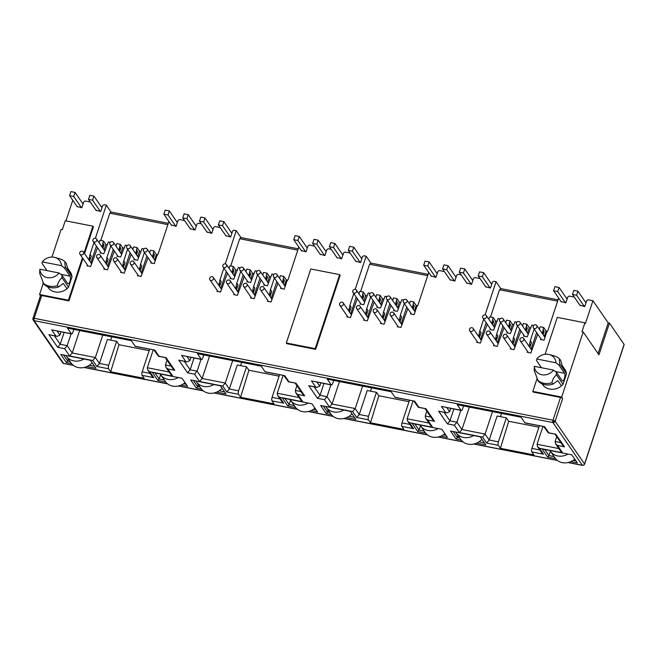 <?xml version="1.0" encoding="UTF-8"?>
<svg xmlns="http://www.w3.org/2000/svg" width="657" height="657" viewBox="0 0 657 657"><rect width="100%" height="100%" fill="white"/><g stroke="black" fill="none" stroke-linecap="round" stroke-linejoin="round"><path stroke-width="0.99" d="M583.687 465.016L582.554 465.402A1.799 0.649 -78.9 0 1 582.357 465.263A1.799 1.585 -34.6 0 0 584.549 463.957A1.799 0.558 18.3 0 1 584.607 464.203L624.15 344.638A1.799 0.558 18.3 0 0 624.093 344.399L609.433 323.129L598.946 354.846L583.202 331.999L561.686 397.066L562.655 398.471A1.799 0.558 -161.7 0 0 560.52 397.444L533.295 392.098L532.811 391.4L561.686 397.066M63.179 363.239A1.799 0.665 -64.3 0 0 63.302 363.354A1.799 0.665 -64.3 0 0 63.54 363.354A1.799 1.585 145.4 0 1 62.596 362.754L33.17 320.041A1.799 1.585 145.4 0 1 32.916 319.179M560.52 397.444L552.989 420.217A1.799 0.558 18.3 0 1 555.116 421.244A1.799 1.585 145.4 0 1 552.931 422.55L34.115 320.641A1.799 1.585 145.4 0 1 33.17 320.041L32.94 318.448A1.799 0.558 18.3 0 1 34.164 318.317L552.989 420.217A1.799 0.649 -78.9 0 0 552.751 421.572A1.799 0.731 1.3 0 0 555.116 421.244L584.549 463.957L624.093 344.399M564.42 378.522A4.057 1.454 -78.9 0 1 562.548 380.92A4.057 1.454 -78.9 0 1 562.121 380.6L556.397 372.305L556.43 374.753C553.81 377.405 552.332 380.058 551.995 382.711L552.964 384.115L557.826 380.592L561.456 385.864L563.033 384.337L566.531 373.767L566.096 371.846L562.458 366.573L560.758 360.545L559.789 359.133C559.189 359.313 559.238 360.997 559.928 364.175L558.82 364.98L564.544 373.283A4.057 1.454 -78.9 0 1 564.42 378.522M46.976 270.602L42.064 263.482L42.278 261.888A11.259 9.912 145.4 0 1 54.761 257.437A11.259 9.912 145.4 0 1 61.512 265.666L64.337 267.859L70.053 276.154A4.057 1.454 -78.9 0 1 69.938 281.401A4.057 1.454 -78.9 0 1 68.065 283.791A4.057 1.454 -78.9 0 1 67.638 283.479L61.914 275.176L59.097 272.983A11.259 9.912 145.4 0 1 47.32 277.599A11.259 9.912 145.4 0 1 39.855 269.206L39.675 273.255L43.822 284.111A15.316 13.485 145.4 0 0 58.473 286.994L57.504 285.581A15.316 13.485 145.4 0 1 42.853 282.707M485.096 314.875L496.06 281.713L493.793 281.262L492.43 282.075L490.451 288.053L485.63 286.698M496.06 281.713L500.806 288.604L558.056 299.847M355.182 289.359L366.154 256.197L363.879 255.745L362.516 256.558L360.537 262.537L355.716 261.182M366.154 256.197L370.901 263.087L428.142 274.33M225.277 263.843L236.241 230.673L233.974 230.229L232.603 231.042L230.632 237.021L225.803 235.666M236.241 230.673L240.988 237.563L298.229 248.814M95.364 238.327L106.327 205.156L104.061 204.713L102.697 205.526L100.718 211.505L95.897 210.15M106.327 205.156L111.074 212.047L168.323 223.29M73.239 365.259L63.54 363.354A1.799 0.649 101.1 0 0 63.729 363.493L73.42 365.399M586.52 301.152L585.74 302.491M583.202 331.999L581.962 331.752L584.919 322.809L585.403 323.515L592.942 300.742L588.072 299.781L586.709 300.594L584.73 306.573L579.909 305.218M539.372 425.818L531.907 448.403A2.702 0.969 101.1 0 0 531.825 451.901L533.886 454.89L500.396 448.312L498.334 445.323L486.623 443.023L489.178 440.018L497.111 416.021L506.35 417.836L508.723 421.277L538.912 427.206M501.496 413.393L500.412 416.669M498.334 445.323A2.702 0.969 -78.9 0 1 498.417 441.833L489.178 440.018L485.088 434.072L492.512 411.627M542.928 426.516L537.048 444.28L537.549 446.67L541.647 452.607L543.536 454.201L531.825 451.901M492.241 282.633L491.461 283.972M558.647 298.064L547.905 330.528L546.591 332.524L544.062 340.162L540.35 339.431M463.579 405.944L462.602 408.892A2.702 0.969 -78.9 0 1 461.354 410.494A2.702 0.969 -78.9 0 1 461.066 410.28L457.223 404.696L521.058 417.228L524.91 422.821A2.702 0.969 101.1 0 0 525.198 423.034L544.587 426.689L548.825 432.84L548.291 432.889L543.791 426.68M500.806 288.604L499.534 289.753L557.621 301.161M486.139 322.661L480.628 339.341M499.534 289.753L490.524 317.002M479.413 337.583L481.047 332.631L479.815 330.832L483.692 319.113M456.607 275.636L455.835 276.975M461.132 274.848L458.159 274.265L456.796 275.078L454.816 281.056L449.996 279.701M409.467 400.302L401.994 422.886A2.702 0.969 101.1 0 0 401.912 426.385L403.973 429.374L370.482 422.796L368.429 419.807L356.71 417.507L359.264 414.501L367.206 390.504L376.445 392.319L378.818 395.76L409.007 401.69M371.583 387.868L370.499 391.153M368.429 419.807A2.702 0.969 -78.9 0 1 368.503 416.308L359.264 414.501L355.174 408.555L362.598 386.102M413.015 401L407.135 418.764L407.644 421.145L411.734 427.091L413.623 428.684L401.912 426.385M362.336 257.117L361.555 258.456M428.734 272.548L418 305.012L416.678 307.008L414.148 314.646L410.436 313.915M333.666 380.428L332.688 383.376A2.702 0.969 -78.9 0 1 331.448 384.977A2.702 0.969 -78.9 0 1 331.161 384.764L327.309 379.171L391.153 391.712L395.005 397.304A2.702 0.969 101.1 0 0 395.284 397.518L414.674 401.164L418.911 407.324L418.378 407.373L413.877 401.164M370.901 263.087L369.62 264.237L427.707 275.644M356.225 297.145L350.715 313.824M369.62 264.237L360.611 291.486M349.499 312.067L351.142 307.115L349.902 305.316L353.786 293.589M326.701 250.12L325.921 251.459M331.218 249.332L328.254 248.748L326.882 249.561L324.903 255.54L320.082 254.185M279.553 374.786L272.08 397.37A2.702 0.969 101.1 0 0 272.006 400.869L274.059 403.858L240.577 397.28L238.516 394.29L226.805 391.991L229.359 388.977L237.292 364.988L246.531 366.803L248.904 370.244L279.094 376.174M241.677 362.352L240.593 365.637M238.516 394.29A2.702 0.969 -78.9 0 1 238.598 390.792L229.359 388.977L225.261 383.039L232.685 360.586M283.101 375.484L277.229 393.247L277.73 395.629L281.82 401.575L283.717 403.168L272.006 400.869M232.422 231.601L231.642 232.939M298.82 247.032L288.086 279.488L286.764 281.492L284.243 289.129L280.531 288.398M203.76 354.911L202.783 357.86A2.702 0.969 -78.9 0 1 201.535 359.461A2.702 0.969 -78.9 0 1 201.247 359.248L197.396 353.655L261.24 366.195L265.091 371.788A2.702 0.969 101.1 0 0 265.379 372.002L284.76 375.648L288.998 381.799L288.464 381.857L283.972 375.648M240.988 237.563L239.706 238.721L297.793 250.128M226.32 271.628L220.801 288.3M239.706 238.721L230.697 265.97M219.594 286.542L221.228 281.598L219.996 279.8L223.873 268.072M196.788 224.604L196.008 225.942M201.305 223.815L198.34 223.232L196.969 224.045L194.998 230.024L190.177 228.669M149.64 349.269L142.175 371.854A2.702 0.969 101.1 0 0 142.093 375.352L144.154 378.342L110.663 371.763L108.602 368.774L96.891 366.475L99.445 363.461L107.378 339.472L116.618 341.287L118.991 344.728L149.18 350.657M111.764 336.836L110.68 340.121M108.602 368.774A2.702 0.969 -78.9 0 1 108.684 365.276L99.445 363.461L95.355 357.523L102.779 335.07M153.196 349.967L147.316 367.731L147.817 370.113L151.915 376.059L153.804 377.652L142.093 375.352M102.508 206.084L101.728 207.423M168.915 221.508L158.173 253.972L156.859 255.975L154.329 263.613L150.617 262.882M73.847 329.387L72.87 332.343A2.702 0.969 -78.9 0 1 71.621 333.945A2.702 0.969 -78.9 0 1 71.334 333.731L67.482 328.139L131.326 340.679L135.178 346.272A2.702 0.969 101.1 0 0 135.465 346.485L154.855 350.132L159.093 356.283L158.559 356.34L154.058 350.132M111.074 212.047L109.801 213.205L167.888 224.612M96.407 246.112L90.896 262.784M109.801 213.205L100.792 240.454M89.681 261.026L91.315 256.082L90.083 254.284L93.959 242.556M40.438 295.781L39.568 294.517L68.435 300.183L82.445 257.823M84.071 252.888L92.908 226.172L65.281 220.744L62.325 229.687L61.085 229.449L51.944 257.068M43.272 283.315L39.568 294.517M165.794 382.07L157.926 380.526L152.358 372.445L182.046 378.276L187.623 386.357L181.127 385.084M555.526 458.627L547.659 457.075L542.091 448.994L571.779 454.825L577.355 462.914L570.859 461.633M461.247 440.108L456.106 439.098L450.53 431.008L480.226 436.839L485.794 444.929L476.588 443.122M331.333 414.592L326.192 413.582L320.624 405.492L350.312 411.323L355.889 419.412L346.674 417.597M425.613 433.103L417.745 431.559L412.177 423.478L441.874 429.308L447.442 437.398L440.954 436.117M201.428 389.075L196.279 388.057L190.711 379.976L220.407 385.807L225.975 393.896L216.761 392.081M295.699 407.586L287.84 406.042L282.264 397.961L311.96 403.792L317.528 411.873L311.04 410.6M71.514 363.551L66.373 362.541L60.797 354.46L90.494 360.291L96.062 368.38L86.847 366.565M609.433 323.129L608.201 322.883L598.051 353.556M592.942 300.742L608.201 322.883M562.162 365.415L564.774 369.201A13.51 11.9 145.4 0 1 566.096 371.846M561.456 385.864A13.51 11.9 145.4 0 1 542.526 384.534L542.009 383.778M584.919 322.809L557.292 317.38L545.088 354.279M540.908 366.926L540.686 367.583M536.95 378.892L532.811 391.4M508.723 421.277L500.396 448.312M459.391 432.536L454.357 425.227L456.911 422.213L461.945 429.53L485.088 434.072L482.534 437.086L459.391 432.536L461.945 429.53L469.369 407.077M498.417 441.833L506.35 417.836M548.825 432.84L555.789 434.203L564.511 446.859L557.538 445.495L562.581 452.804L539.446 448.263L537.549 446.67M574.3 297.079L569.184 296.069L567.82 296.89L565.841 302.869L561.021 301.506M339.669 274.634L340.154 275.34L315.672 349.352L286.805 343.685L286.321 342.979L310.802 268.968L339.669 274.634L315.188 348.653L315.672 349.352M542.304 333.526L543.659 327.441L540.194 326.759L539.364 329.256M537.738 334.191L530.856 352.99L527.152 352.259M529.107 346.346L530.298 340.753L534.174 329.026M533.681 325.478L531.784 325.108L527.234 336.86L523.522 336.129M525.477 330.216L526.832 324.131L523.366 323.449L522.537 325.954M520.911 330.89L514.037 349.68L510.325 348.957M512.279 343.044L513.47 337.443L517.346 325.716M516.854 322.176L514.957 321.799L510.407 333.551L506.695 332.828M508.649 326.915L510.004 320.83L506.539 320.148L505.718 322.653M504.083 327.58L497.209 346.379L493.497 345.648M495.452 339.735L496.643 334.142L500.519 322.415M500.026 318.867L498.129 318.497L493.579 330.249L489.867 329.518M491.822 323.605L493.177 317.52L489.711 316.846L488.89 319.343M487.256 324.279L480.382 343.077L476.67 342.346M478.624 336.433L479.815 330.832M480.021 278.56L474.904 277.558L473.541 278.371L471.562 284.35L466.741 282.986M444.387 271.563L439.27 270.553L437.907 271.374L435.928 277.344L431.107 275.989M412.391 308.01L413.746 301.924L410.28 301.243L409.459 303.739M407.825 308.675L400.951 327.473L397.239 326.743M399.193 320.83L400.384 315.237L404.26 303.509M403.768 299.962L401.87 299.592L397.321 311.344L393.609 310.613M395.563 304.7L396.918 298.615L393.453 297.933L392.631 300.438M390.997 305.374L384.123 324.164L380.411 323.441M382.366 317.528L383.557 311.927L387.433 300.2M386.948 296.66L385.043 296.282L380.493 308.034L376.79 307.312M378.744 301.399L380.091 295.313L376.633 294.632L375.804 297.128M374.17 302.064L367.296 320.862L363.584 320.131M365.538 314.218L366.729 308.626L370.614 296.898M370.121 293.351L368.216 292.981L363.674 304.733L359.962 304.002M361.917 298.089L363.264 292.004L359.806 291.322L358.977 293.827M357.342 298.763L350.468 317.553L346.756 316.83M348.711 310.917L349.902 305.316M350.107 253.044L344.999 252.042L343.627 252.855L341.648 258.833L336.827 257.47M314.473 246.047L309.365 245.036L307.993 245.849L306.014 251.828L301.193 250.473M282.485 282.485L283.84 276.408L280.375 275.726L279.545 278.223M277.911 283.159L271.037 301.957L267.325 301.226M269.28 295.313L270.47 289.721L274.355 277.993M273.862 274.445L271.957 274.068L267.415 285.828L263.703 285.097M265.658 279.184L267.013 273.098L263.547 272.417L262.718 274.922M261.084 279.857L254.21 298.648L250.498 297.925M252.452 292.012L253.643 286.411L257.528 274.683M257.035 271.144L255.13 270.766L250.588 282.518L246.876 281.787M248.831 275.883L250.186 269.797L246.72 269.115L245.89 271.612M244.256 276.548L237.382 295.346L233.67 294.615M235.625 288.702L236.824 283.11L240.7 271.382M240.207 267.834L238.302 267.465L233.761 279.217L230.049 278.486M232.003 272.573L233.358 266.487L229.893 265.806L229.063 268.311M227.437 273.246L220.555 292.037L216.843 291.314M218.806 285.401L219.996 279.8M220.194 227.527L215.085 226.517L213.714 227.338L211.743 233.309L206.914 231.954M184.568 220.522L179.451 219.52L178.088 220.333L176.109 226.312L171.288 224.957M152.572 256.969L153.927 250.884L150.461 250.21L149.632 252.707M148.006 257.643L141.124 276.441L137.412 275.71M139.374 269.797L140.565 264.204L144.441 252.477M143.949 248.929L142.052 248.551L137.502 260.312L133.79 259.581M135.744 253.668L137.099 247.582L133.634 246.901L132.804 249.405M131.178 254.341L124.304 273.131L120.592 272.4M122.547 266.496L123.738 260.895L127.614 249.167M127.121 245.619L125.224 245.25L120.674 257.002L116.962 256.271M118.917 250.358L120.272 244.281L116.806 243.599L115.977 246.096M114.351 251.031L107.477 269.83L103.765 269.099M105.72 263.186L106.91 257.593L110.787 245.866M110.294 242.318L108.397 241.948L103.847 253.701L100.135 252.97M102.09 247.057L103.445 240.971L99.979 240.29L99.158 242.794M97.523 247.73L90.65 266.52L86.938 265.798M88.892 259.885L90.083 254.284M90.288 202.011L85.172 201.001L83.809 201.814L81.829 207.793L77.009 206.438M72.763 200.278L65.955 220.875M92.908 226.172L93.393 226.87L84.556 253.594M82.93 258.53L68.919 300.89L41.695 295.543A1.799 0.558 -161.7 0 0 40.471 295.675L32.94 318.448A1.799 0.558 18.3 0 0 32.998 318.694M547.429 331.251L546.107 330.988L544.308 336.425M481.047 332.631L480.136 335.234L479.38 334.142M479.372 337.526L480.136 335.234M378.818 395.76L370.482 422.796M329.486 407.02L324.443 399.711L326.997 396.697L332.04 404.014L355.174 408.555L352.62 411.561L329.486 407.02L332.04 404.014L339.464 381.561M368.503 416.308L376.445 392.319M418.911 407.324L425.884 408.687L434.597 421.342L427.633 419.979L432.667 427.288L409.533 422.747L407.644 421.145M417.515 305.735L416.193 305.472L414.395 310.909M351.142 307.115L350.222 309.71L349.475 308.626M349.467 312.009L350.222 309.71M248.904 370.244L240.577 397.28M199.572 381.503L194.538 374.194L197.092 371.18L202.126 378.498L225.261 383.039L222.707 386.045L199.572 381.503L202.126 378.498L209.55 356.045M238.598 390.792L246.531 366.803M288.998 381.799L295.97 383.171L304.692 395.826L297.72 394.463L302.762 401.772L279.619 397.23L277.73 395.629M287.61 280.219L286.28 279.956L284.481 285.393M221.228 281.598L220.309 284.194L219.561 283.11M219.553 286.485L220.309 284.194M118.991 344.728L110.663 371.763M69.658 355.987L64.624 348.678L67.178 345.664L72.213 352.981L95.355 357.523L92.801 360.529L69.658 355.987L72.213 352.981L79.637 330.528M108.684 365.276L116.618 341.287M159.093 356.283L166.057 357.654L174.778 370.31L167.806 368.938L172.848 376.256L149.714 371.706L147.817 370.113M157.696 254.702L156.374 254.44L154.576 259.876M91.315 256.082L90.403 258.677L89.648 257.593M89.639 260.969L90.403 258.677M67.679 268.286L70.291 272.072A13.51 11.9 145.4 0 1 71.605 274.716L72.048 276.638L68.55 287.216L66.973 288.735A13.51 11.9 145.4 0 1 48.035 287.405L47.518 286.657M157.926 380.526L159.199 379.023L155.027 372.971M186.218 384.329L183.5 383.795M164.349 380.033L159.199 379.023L160.645 374.662M547.659 457.075L548.94 455.572L544.76 449.519M575.951 460.877L573.233 460.343M554.081 456.582L548.94 455.572L550.377 451.211M456.106 439.098L457.379 437.587L453.207 431.534M484.398 442.9L478.961 441.833M459.801 438.063L457.379 437.587L458.06 435.534M562.581 452.804L560.692 451.211L555.65 443.902L555.149 441.512L556.734 436.724M557.538 445.495L555.65 443.902M564.511 446.859L562.622 445.265L555.001 434.203M555.789 434.203L548.291 432.889M454.357 425.227L447.384 423.855L438.662 411.2L445.635 412.571L441.397 406.42L461.354 410.494M445.635 412.571L446.744 412.941L449.643 411.668L446.875 407.652M438.662 411.2L446.744 412.941M447.384 423.855L449.938 420.85L453.856 409.015M432.667 427.288L430.778 425.695L425.736 418.378L425.235 415.996L426.82 411.208M427.633 419.979L425.736 418.378M434.597 421.342L432.708 419.749L425.087 408.687M425.884 408.687L418.378 407.373M324.443 399.711L317.479 398.339L308.757 385.684L315.721 387.055L311.484 380.904L331.448 384.977M315.721 387.055L316.83 387.425L319.737 386.152L316.961 382.128M308.757 385.684L316.83 387.425M317.479 398.339L320.033 395.333L323.942 383.499M326.192 413.582L327.465 412.07L323.293 406.018M354.484 417.384L349.048 416.308M329.896 412.547L327.465 412.07L328.147 410.017M417.745 431.559L419.026 430.056L414.854 424.003M446.046 435.361L443.327 434.827M424.167 431.066L419.026 430.056L420.472 425.695M302.762 401.772L300.865 400.179L295.831 392.861L295.33 390.48L296.907 385.692M297.72 394.463L295.831 392.861M304.692 395.826L302.795 394.233L295.174 383.171M295.97 383.171L288.464 381.857M194.538 374.194L187.565 372.823L178.844 360.167L185.816 361.539L181.578 355.38L201.535 359.461M185.816 361.539L186.917 361.908L189.824 360.636L187.048 356.611M178.844 360.167L186.917 361.908M187.565 372.823L190.119 369.817L194.029 357.983M196.279 388.057L197.56 386.554L193.388 380.502M224.579 391.859L219.134 390.792M199.983 387.03L197.56 386.554L198.242 384.501M287.84 406.042L289.113 404.54L284.941 398.487M316.132 409.845L313.414 409.311M294.262 405.55L289.113 404.54L290.558 400.179M172.848 376.256L170.951 374.662L165.917 367.345L165.416 364.964L167.001 360.167M167.806 368.938L165.917 367.345M174.778 370.31L172.89 368.717L165.268 357.654M166.057 357.654L158.559 356.34M64.624 348.678L57.652 347.307L48.93 334.651L55.902 336.014L51.665 329.863L71.621 333.945M55.902 336.014L57.011 336.392L59.91 335.119L57.143 331.095M48.93 334.651L57.011 336.392M57.652 347.307L60.206 344.293L64.123 332.467M66.373 362.541L67.646 361.038L63.474 354.985M94.665 366.343L89.229 365.276M70.069 361.514L67.646 361.038L68.328 358.985M450.727 408.408L449.643 411.668M444.14 412.432L449.938 420.85L456.911 422.213L460.82 410.387M315.188 348.653L286.321 342.979M68.435 300.183L68.919 300.89M83.62 202.372L82.839 203.711M102.747 243.09L103.978 244.88L103.412 246.416L102.664 245.332M103.412 246.416L102.845 248.149M113.234 249.414L107.715 266.093M106.508 264.336L108.142 259.384L106.91 257.593M108.142 259.384L107.231 261.987L106.475 260.895M107.231 261.987L106.467 264.278M119.574 246.391L120.806 248.182L120.239 249.726L119.492 248.633M120.239 249.726L119.673 251.45M130.061 252.723L124.543 269.395M123.335 267.637L124.97 262.685L123.738 260.895M124.97 262.685L124.05 265.288L123.302 264.196M124.05 265.288L123.294 267.58M136.401 249.701L137.633 251.491L137.067 253.027L136.319 251.943M137.067 253.027L136.5 254.76M146.889 256.025L141.37 272.704M140.163 270.947L141.797 265.995L140.565 264.204M141.797 265.995L140.877 268.598L140.13 267.506M140.877 268.598L140.122 270.889M153.229 253.002L154.461 254.793L153.894 256.337L153.147 255.245M153.894 256.337L153.319 258.061M177.899 220.892L177.119 222.23M213.533 227.889L212.753 229.227M232.66 268.606L233.892 270.397L233.325 271.941L232.578 270.848M233.325 271.941L232.75 273.665M243.147 274.93L237.629 291.609M236.421 289.852L238.056 284.9L236.824 283.11M238.056 284.9L237.136 287.503L236.389 286.411M237.136 287.503L236.38 289.794M249.488 271.908L250.719 273.698L250.153 275.242L249.397 274.15M250.153 275.242L249.578 276.967M259.975 278.24L254.456 294.911M253.249 293.153L254.883 288.201L253.643 286.411M254.883 288.201L253.963 290.805L253.216 289.721M253.963 290.805L253.208 293.096M266.307 275.217L267.547 277.008L266.98 278.543L266.225 277.459M266.98 278.543L266.405 280.276M276.794 281.541L271.284 298.221M270.068 296.463L271.711 291.511L270.47 289.721M271.711 291.511L270.791 294.114L270.043 293.022M270.791 294.114L270.035 296.406M283.134 278.519L284.374 280.309L283.808 281.853L283.052 280.761M283.808 281.853L283.233 283.578M307.813 246.408L307.033 247.746M343.447 253.405L342.667 254.752M362.565 294.122L363.806 295.913L363.239 297.457L362.483 296.364M363.239 297.457L362.664 299.181M373.053 300.446L367.542 317.126M366.327 315.368L367.969 310.416L366.729 308.626M367.969 310.416L367.049 313.019L366.294 311.927M367.049 313.019L366.294 315.311M379.393 297.424L380.633 299.222L380.066 300.758L379.311 299.666M380.066 300.758L379.491 302.483M389.88 303.756L384.37 320.427M383.154 318.67L384.797 313.726L383.557 311.927M384.797 313.726L383.877 316.321L383.121 315.237M383.877 316.321L383.113 318.612M396.22 300.734L397.46 302.524L396.885 304.068L396.138 302.976M396.885 304.068L396.319 305.792M406.708 307.057L401.197 323.737M399.982 321.979L401.616 317.027L400.384 315.237M401.616 317.027L400.704 319.63L399.949 318.538M400.704 319.63L399.941 321.922M413.048 304.035L414.28 305.825L413.713 307.369L412.966 306.277M413.713 307.369L413.146 309.094M437.718 271.924L436.946 273.263M473.352 278.921L472.572 280.268M492.479 319.639L493.711 321.429L493.144 322.973L492.397 321.881M493.144 322.973L492.578 324.698M502.966 325.962L497.448 342.642M496.24 340.884L497.875 335.932L496.643 334.142M497.875 335.932L496.963 338.536L496.207 337.443M496.963 338.536L496.199 340.827M509.306 322.94L510.538 324.739L509.972 326.274L509.224 325.19M509.972 326.274L509.405 327.999M519.794 329.272L514.275 345.952M513.068 344.186L514.702 339.242L513.47 337.443M514.702 339.242L513.782 341.837L513.035 340.753M513.782 341.837L513.027 344.137M526.134 326.25L527.366 328.04L526.799 329.584L526.052 328.492M526.799 329.584L526.232 331.309M536.621 332.573L531.102 349.253M529.895 347.496L531.529 342.543L530.298 340.753M531.529 342.543L530.61 345.147L529.862 344.054M530.61 345.147L529.854 347.438M542.961 329.551L544.193 331.35L543.626 332.885L542.879 331.793M543.626 332.885L543.052 334.61M567.632 297.44L566.851 298.787M496.947 321.33L495.624 321.076L493.177 317.52M513.774 324.64L512.452 324.377L510.004 320.83M530.601 327.942L529.279 327.687L526.832 324.131M546.107 330.988L543.659 327.441M543.093 334.668L544.193 331.35M529.279 327.687L527.481 333.124M526.265 331.366L527.366 328.04M512.452 324.377L510.653 329.814M509.438 328.057L510.538 324.739M495.624 321.076L493.826 326.513M492.619 324.755L493.711 321.429M320.813 382.891L319.737 386.152M314.235 386.916L320.033 395.333L326.997 396.697L330.914 384.871M367.041 295.814L365.711 295.56L363.264 292.004M383.869 299.124L382.538 298.861L380.091 295.313M400.696 302.425L399.366 302.171L396.918 298.615M416.193 305.472L413.746 301.924M413.187 309.151L414.28 305.825M399.366 302.171L397.567 307.607M396.36 305.85L397.46 302.524M382.538 298.861L380.74 304.298M379.532 302.54L380.633 299.222M365.711 295.56L363.912 300.996M362.705 299.239L363.806 295.913M190.9 357.367L189.824 360.636M184.321 361.399L190.119 369.817L197.092 371.18L201.001 359.354M237.128 270.298L235.806 270.043L233.358 266.487M253.955 273.608L252.633 273.345L250.186 269.797M270.783 276.909L269.452 276.646L267.013 273.098M286.28 279.956L283.84 276.408M283.274 283.635L284.374 280.309M269.452 276.646L267.654 282.091M266.446 280.334L267.547 277.008M252.633 273.345L250.834 278.782M249.619 277.024L250.719 273.698M235.806 270.043L234.007 275.48M232.792 273.723L233.892 270.397M60.994 331.851L59.91 335.119M54.408 335.883L60.206 344.293L67.178 345.664L71.087 333.838M107.214 244.782L105.892 244.519L103.445 240.971M124.042 248.091L122.719 247.829L120.272 244.281M140.869 251.393L139.547 251.13L137.099 247.582M156.374 254.44L153.927 250.884M153.36 258.119L154.461 254.793M139.547 251.13L137.748 256.575M136.533 254.817L137.633 251.491M122.719 247.829L120.921 253.265M119.705 251.508L120.806 248.182M105.892 244.519L104.093 249.964M102.886 248.206L103.978 244.88M54.761 257.437L59.623 258.759A15.316 13.485 145.4 0 1 65.306 262.012L66.275 263.416L67.975 269.444L71.605 274.716M66.973 288.735L63.335 283.463L58.473 286.994M552.964 384.115A15.316 13.485 145.4 0 1 538.305 381.241L534.157 370.376L534.346 366.335A11.259 9.912 145.4 0 0 541.811 374.728A11.259 9.912 145.4 0 0 553.58 370.113L534.346 366.335M551.995 382.711A15.316 13.485 145.4 0 1 537.336 379.828M541.458 367.731L536.547 360.611L536.761 359.009A11.259 9.912 145.4 0 1 549.252 354.558L554.106 355.88A15.316 13.485 145.4 0 1 559.789 359.133M556.397 372.305L553.58 370.113M549.252 354.558A11.259 9.912 145.4 0 1 556.003 362.787L558.82 364.98M64.337 267.859L65.437 267.054C64.747 263.876 64.706 262.192 65.306 262.012M57.504 285.581C57.841 282.945 59.319 280.293 61.947 277.624L61.914 275.176M536.761 359.009L556.003 362.787M61.512 265.666L42.278 261.888M39.855 269.206L59.097 272.983M556.43 374.753L563.033 384.337M566.531 373.767L559.928 364.175M68.55 287.216L61.947 277.624M65.437 267.054L72.048 276.638M523.769 339.874A2.07 1.823 145.4 0 1 519.974 339.135A2.07 1.823 145.4 0 1 523.769 339.874M520.147 323.745A2.07 1.823 145.4 0 1 516.353 322.998A2.07 1.823 145.4 0 1 520.147 323.745M506.941 336.573A2.07 1.823 145.4 0 1 503.147 335.826A2.07 1.823 145.4 0 1 506.941 336.573M503.319 320.444A2.07 1.823 145.4 0 1 499.525 319.696A2.07 1.823 145.4 0 1 503.319 320.444M490.114 333.263A2.07 1.823 145.4 0 1 486.32 332.524A2.07 1.823 145.4 0 1 490.114 333.263M486.492 317.134A2.07 1.823 145.4 0 1 482.698 316.395A2.07 1.823 145.4 0 1 486.492 317.134M473.286 329.962A2.07 1.823 145.4 0 1 469.492 329.214A2.07 1.823 145.4 0 1 473.286 329.962M536.974 327.055A2.07 1.823 145.4 0 1 533.18 326.307A2.07 1.823 145.4 0 1 536.974 327.055M567.976 454.077A13.961 12.294 145.4 0 1 557.76 455.966A13.961 12.294 145.4 0 1 550.426 451.285A13.961 12.294 145.4 0 1 549.958 450.538M550.426 451.285L555.034 457.962A13.961 12.294 -34.6 0 0 562.359 462.651A13.961 12.294 -34.6 0 0 574.785 459.186M565.472 302.795L557.719 291.544L559.066 287.479L567.081 299.116M557.719 291.544L553.596 290.731L554.935 286.666L559.066 287.479M553.596 290.731L561.341 301.982M584.36 306.499L576.608 295.256L577.955 291.182L573.824 290.378L572.485 294.443L580.23 305.694M576.608 295.256L572.485 294.443M577.955 291.182L585.97 302.82M473.697 435.558A13.961 12.294 145.4 0 1 463.481 437.455A13.961 12.294 145.4 0 1 456.155 432.766A13.961 12.294 145.4 0 1 455.679 432.019M456.155 432.766L460.754 439.443A13.961 12.294 -34.6 0 0 468.08 444.132A13.961 12.294 -34.6 0 0 481.918 439.303M471.192 284.276L463.44 273.025L464.786 268.959L472.802 280.596M463.44 273.025L459.317 272.212L460.664 268.146L464.786 268.959M459.317 272.212L467.07 283.463M490.081 287.988L482.328 276.737L483.675 272.671L479.553 271.858L478.206 275.924L485.958 287.175M482.328 276.737L478.206 275.924M483.675 272.671L491.691 284.309M343.792 410.042A13.961 12.294 145.4 0 1 333.567 411.939A13.961 12.294 145.4 0 1 326.242 407.25A13.961 12.294 145.4 0 1 325.773 406.502M326.242 407.25L330.841 413.926A13.961 12.294 -34.6 0 0 338.174 418.616A13.961 12.294 -34.6 0 0 352.012 413.787M341.279 258.759L333.526 247.508L334.873 243.443L342.888 255.08M333.526 247.508L329.403 246.695L330.75 242.63L334.873 243.443M329.403 246.695L337.156 257.946M360.167 262.463L352.415 251.22L353.762 247.147L349.639 246.342L348.292 250.407L356.045 261.658M352.415 251.22L348.292 250.407M353.762 247.147L361.777 258.784M213.878 384.526A13.961 12.294 145.4 0 1 203.662 386.415A13.961 12.294 145.4 0 1 196.328 381.733A13.961 12.294 145.4 0 1 195.86 380.986M196.328 381.733L200.935 388.41A13.961 12.294 -34.6 0 0 208.261 393.1A13.961 12.294 -34.6 0 0 222.099 388.271M211.365 233.243L203.621 221.992L204.959 217.927L212.983 229.564M203.621 221.992L199.49 221.179L200.837 217.114L204.959 217.927M199.49 221.179L207.242 232.43M230.254 236.947L222.509 225.704L223.848 221.631L219.725 220.826L218.379 224.891L226.131 236.142M222.509 225.704L218.379 224.891M223.848 221.631L231.872 233.268M83.965 359.009A13.961 12.294 145.4 0 1 73.748 360.898A13.961 12.294 145.4 0 1 66.423 356.217A13.961 12.294 145.4 0 1 65.946 355.47M66.423 356.217L71.022 362.894A13.961 12.294 -34.6 0 0 78.347 367.583A13.961 12.294 -34.6 0 0 92.185 362.754M81.46 207.727L73.707 196.476L75.054 192.411L83.069 204.048M73.707 196.476L69.585 195.663L70.931 191.598L75.054 192.411M69.585 195.663L77.337 206.914M100.349 211.431L92.596 200.18L93.943 196.115L89.82 195.31L88.473 199.375L96.226 210.626M92.596 200.18L88.473 199.375M93.943 196.115L101.958 207.752M438.063 428.561A13.961 12.294 145.4 0 1 427.847 430.45A13.961 12.294 145.4 0 1 420.521 425.769A13.961 12.294 145.4 0 1 420.053 425.022M420.521 425.769L425.12 432.446A13.961 12.294 -34.6 0 0 432.446 437.135A13.961 12.294 -34.6 0 0 444.871 433.669M435.558 277.279L427.806 266.028L429.152 261.962L437.168 273.599M427.806 266.028L423.683 265.214L425.03 261.149L429.152 261.962M423.683 265.214L431.435 276.466M454.447 280.982L446.694 269.74L448.041 265.666L443.918 264.861L442.572 268.927L450.324 280.178M446.694 269.74L442.572 268.927M448.041 265.666L456.057 277.303M308.158 403.045A13.961 12.294 145.4 0 1 297.933 404.934A13.961 12.294 145.4 0 1 290.608 400.253A13.961 12.294 145.4 0 1 290.139 399.505M290.608 400.253L295.207 406.929A13.961 12.294 -34.6 0 0 302.54 411.619A13.961 12.294 -34.6 0 0 314.966 408.153M305.645 251.754L297.892 240.511L299.239 236.438L307.262 248.075M297.892 240.511L293.769 239.698L295.116 235.633L299.239 236.438M293.769 239.698L301.522 250.949M324.533 255.466L316.781 244.215L318.128 240.15L314.005 239.345L312.658 243.41L320.411 254.661M316.781 244.215L312.658 243.41M318.128 240.15L326.151 251.787M178.244 377.529A13.961 12.294 145.4 0 1 168.028 379.418A13.961 12.294 145.4 0 1 160.694 374.736A13.961 12.294 145.4 0 1 160.226 373.989M160.694 374.736L165.301 381.413A13.961 12.294 -34.6 0 0 172.627 386.102A13.961 12.294 -34.6 0 0 185.052 382.637M175.739 226.238L167.987 214.995L169.334 210.922L177.349 222.559M167.987 214.995L163.864 214.182L165.203 210.117L169.334 210.922M163.864 214.182L171.608 225.433M194.628 229.95L186.875 218.699L188.222 214.634L184.091 213.829L182.753 217.894L190.497 229.137M186.875 218.699L182.753 217.894M188.222 214.634L196.238 226.271M393.855 314.358A2.07 1.823 145.4 0 1 390.061 313.611A2.07 1.823 145.4 0 1 393.855 314.358M390.233 298.229A2.07 1.823 145.4 0 1 386.439 297.481A2.07 1.823 145.4 0 1 390.233 298.229M377.028 311.057A2.07 1.823 145.4 0 1 373.233 310.309A2.07 1.823 145.4 0 1 377.028 311.057M373.406 294.927A2.07 1.823 145.4 0 1 369.612 294.18A2.07 1.823 145.4 0 1 373.406 294.927M360.208 307.747A2.07 1.823 145.4 0 1 356.414 307.008A2.07 1.823 145.4 0 1 360.208 307.747M356.579 291.618A2.07 1.823 145.4 0 1 352.784 290.87A2.07 1.823 145.4 0 1 356.579 291.618M343.381 304.446A2.07 1.823 145.4 0 1 339.587 303.698A2.07 1.823 145.4 0 1 343.381 304.446M407.061 301.538A2.07 1.823 145.4 0 1 403.267 300.791A2.07 1.823 145.4 0 1 407.061 301.538M263.95 288.842A2.07 1.823 145.4 0 1 260.156 288.095A2.07 1.823 145.4 0 1 263.95 288.842M260.32 272.712A2.07 1.823 145.4 0 1 256.526 271.965A2.07 1.823 145.4 0 1 260.32 272.712M247.122 285.54A2.07 1.823 145.4 0 1 243.328 284.793A2.07 1.823 145.4 0 1 247.122 285.54M243.492 269.411A2.07 1.823 145.4 0 1 239.698 268.664A2.07 1.823 145.4 0 1 243.492 269.411M230.295 282.231A2.07 1.823 145.4 0 1 226.501 281.483A2.07 1.823 145.4 0 1 230.295 282.231M226.665 266.101A2.07 1.823 145.4 0 1 222.871 265.354A2.07 1.823 145.4 0 1 226.665 266.101M213.468 278.929A2.07 1.823 145.4 0 1 209.673 278.182A2.07 1.823 145.4 0 1 213.468 278.929M277.147 276.014A2.07 1.823 145.4 0 1 273.353 275.275A2.07 1.823 145.4 0 1 277.147 276.014M134.036 263.326A2.07 1.823 145.4 0 1 130.242 262.578A2.07 1.823 145.4 0 1 134.036 263.326M130.415 247.196A2.07 1.823 145.4 0 1 126.62 246.449A2.07 1.823 145.4 0 1 130.415 247.196M117.209 260.024A2.07 1.823 145.4 0 1 113.415 259.277A2.07 1.823 145.4 0 1 117.209 260.024M113.587 243.887A2.07 1.823 145.4 0 1 109.793 243.147A2.07 1.823 145.4 0 1 113.587 243.887M100.381 256.715A2.07 1.823 145.4 0 1 96.587 255.967A2.07 1.823 145.4 0 1 100.381 256.715M96.76 240.585A2.07 1.823 145.4 0 1 92.966 239.838A2.07 1.823 145.4 0 1 96.76 240.585M83.554 253.413A2.07 1.823 145.4 0 1 79.76 252.666A2.07 1.823 145.4 0 1 83.554 253.413M147.234 250.498A2.07 1.823 145.4 0 1 143.44 249.759A2.07 1.823 145.4 0 1 147.234 250.498M41.695 295.543L34.164 318.317A1.799 0.649 101.1 0 0 33.926 319.672A1.799 0.649 101.1 0 0 34.115 320.641L63.54 363.354M33.926 319.672A1.799 0.731 -178.7 0 1 32.85 318.974M552.751 421.572A1.799 0.649 -78.9 0 0 552.931 422.55L582.357 465.263L568.289 462.495M557.251 460.327L474.009 443.984M462.971 441.808L438.375 436.979M427.337 434.811L344.096 418.46M333.058 416.292L308.47 411.463M297.424 409.295L214.19 392.943M203.153 390.775L178.556 385.946M167.519 383.778L84.277 367.427M562.655 398.471L555.116 421.244M486.623 443.023L482.534 437.086M441.397 406.42L461.066 410.28M524.91 422.821L544.587 426.689M539.446 448.263L543.536 454.201M356.71 417.507L352.62 411.561M311.484 380.904L331.161 384.764M395.005 397.304L414.674 401.164M409.533 422.747L413.623 428.684M226.805 391.991L222.707 386.045M181.578 355.38L201.247 359.248M265.091 371.788L284.76 375.648M279.619 397.23L283.717 403.168M96.891 366.475L92.801 360.529M51.665 329.863L71.334 333.731M135.178 346.272L154.855 350.132M149.714 371.706L153.804 377.652M531.907 448.403L539.824 449.963M558.869 448.567L537.048 444.28M401.994 422.886L409.911 424.447M428.955 423.051L407.135 418.764M272.08 397.37L279.997 398.93M299.042 397.534L277.229 393.247M142.175 371.854L150.092 373.414M169.136 372.018L147.316 367.731M560.799 442.621L555.149 441.512M430.885 417.105L425.235 415.996M300.972 391.588L295.33 390.48M171.066 366.072L165.416 364.964M564.544 373.283L555.337 371.476M70.053 276.154L60.855 274.347M583.818 465.181L584.607 464.203M63.729 363.493L62.596 362.754M582.554 465.402L568.042 462.553M557.432 460.467L473.763 444.033M463.152 441.947L438.137 437.036M427.518 434.95L343.857 418.517M333.239 416.431L308.223 411.52M297.605 409.434L213.944 393.001M203.325 390.915L178.31 386.004M167.691 383.918L84.03 367.485M528.302 352.489L520.163 340.679M531.776 350.222L523.58 338.33M524.672 336.359L516.542 324.55M528.146 334.093L519.95 322.201M511.474 349.179L503.336 337.378M514.948 346.921L506.752 335.021M507.853 333.05L499.714 321.248M511.318 330.791L503.122 318.891M494.647 345.878L486.517 334.068M498.121 343.611L489.925 331.719M491.025 329.748L482.887 317.939M494.499 327.482L486.303 315.59M477.82 342.568L469.689 330.767M481.294 340.31L473.097 328.41M541.499 339.661L533.369 327.851M544.973 337.402L536.777 325.502M398.388 326.972L390.258 315.163M401.862 324.706L393.666 312.814M394.767 310.843L386.628 299.034M398.241 308.576L390.044 296.685M381.561 323.663L373.431 311.861M385.035 321.404L376.839 309.504M377.939 307.533L369.801 295.724M381.413 305.275L373.217 293.375M364.734 320.361L356.603 308.552M368.207 318.095L360.011 306.203M361.112 304.232L352.973 292.422M364.586 301.965L356.39 290.074M347.906 317.052L339.776 305.25M351.38 314.793L343.184 302.893M411.594 314.145L403.455 302.335M415.068 311.886L406.872 299.986M268.475 301.456L260.344 289.647M271.949 299.19L263.753 287.298M264.853 285.319L256.723 273.517M268.327 283.06L260.131 271.169M251.656 298.147L243.517 286.337M255.13 295.888L246.933 283.988M248.026 282.017L239.895 270.208M251.5 279.759L243.304 267.859M234.828 294.845L226.69 283.036M238.302 292.579L230.106 280.687M231.198 278.716L223.068 266.906M234.672 276.449L226.476 264.557M218.001 291.536L209.862 279.734M221.475 289.277L213.279 277.377M281.681 288.628L273.542 276.819M285.154 286.362L276.958 274.47M138.57 275.932L130.431 264.13M142.043 273.673L133.847 261.782M134.94 259.802L126.809 248.001M138.413 257.544L130.217 245.644M121.742 272.63L113.604 260.821M125.216 270.372L117.02 258.472M118.112 256.501L109.982 244.691M121.586 254.243L113.39 242.343M104.915 269.329L96.784 257.519M108.389 267.062L100.193 255.171M101.293 253.191L93.154 241.39M104.767 250.933L96.571 239.041M88.087 266.019L79.957 254.21M91.561 263.761L83.365 251.861M151.767 263.112L143.637 251.303M155.241 260.845L147.045 248.954"/></g></svg>
